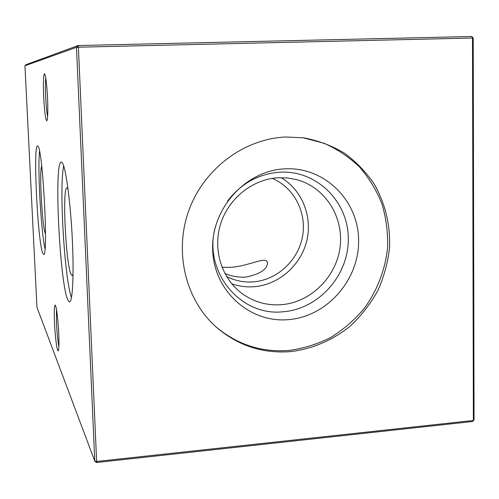 <?xml version="1.0" encoding="UTF-8"?>
<svg xmlns="http://www.w3.org/2000/svg" width="499" height="499" viewBox="0 0 499 499"><rect width="100%" height="100%" fill="white"/><g stroke="black" fill="none" stroke-linecap="round" stroke-linejoin="round"><path stroke-width="0.75" d="M45.521 233.719L45.453 233.619C42.353 229.97 38.991 169.311 41.729 166.248M37.749 146.07C42.683 145.87 48.727 259.929 43.513 254.234L43.001 253.654C37.93 245.938 32.747 144.08 37.581 146.001L37.749 146.07M73.072 274.25L72.056 275.479L71.394 274.868C65.918 267.701 61.845 184.805 67.172 187.936L68.045 189.027M61.782 162.275C65.194 163.99 70.134 197.735 72.143 235.884C74.189 274.051 72.642 303.866 69.236 301.82L68.188 300.591C59.855 287.031 53.53 159.661 61.427 162.131L61.782 162.275M56.431 309.131L56.487 323.315C57.023 333.482 57.828 341.241 58.894 346.587M54.516 323.078C54.011 310.939 54.279 304.945 55.308 305.095C56.693 308.313 57.834 317.595 58.72 332.952C59.181 344.036 58.988 350.03 58.146 350.928C57.029 351.533 55.14 336.769 54.516 323.078M45.758 77.85C45.334 82.098 45.315 88.523 45.696 97.13C46.145 105.888 46.787 112.394 47.636 116.641M43.694 97.18C43.107 82.397 43.401 74.576 44.586 73.727C45.783 75.717 46.769 83.632 47.53 97.467C48.072 111.102 47.848 118.881 46.856 120.808C45.59 119.966 44.53 112.094 43.694 97.18M222.024 267.345L230.526 267.314C245.932 266.572 261.676 258.376 266.323 260.653L267.47 262.175C267.807 268.992 260.584 273.976 245.807 277.132C238.447 277.463 231.474 276.265 224.881 273.546M281.112 177.669C302.226 190.025 312.811 216.878 306.648 241.298C300.56 265.736 278.517 284.898 254.016 286.725C246.356 287.281 238.921 286.295 231.711 283.763M272.217 178.399C294.161 187.493 307.028 212.686 302.488 236.663C298.078 260.671 276.964 280.164 253.205 281.885C243.805 282.534 234.917 280.737 226.546 276.483M278.436 177.744L287.499 177.968L296.356 179.559C324.93 186.938 343.961 216.816 340.106 246.862C336.482 276.939 310.783 302.431 281.374 304.696C267.333 305.681 254.534 302.188 242.976 294.21C222.136 279.534 212.555 250.454 220.452 224.488C228.28 198.502 252.625 179.029 278.436 177.744M227.569 201.016C241.26 183.351 258.763 173.733 280.076 172.174C316.566 170.134 348.034 201.334 348.296 238.073C349.088 274.787 319.111 309.012 283.276 311.744C240.674 316.759 203.193 272.049 215.119 227.75M285.066 168.837C324.493 166.666 358.357 200.411 358.6 240.056C359.405 279.671 327.101 316.616 288.447 319.634C249.824 323.246 213.678 290.898 212.661 249.799C211.052 208.744 245.639 170.402 285.066 168.837M302.806 137.705L323.876 143.188C337.181 149.082 349.082 157.035 359.586 167.053C369.067 178.049 376.533 190.356 381.966 203.966C386.132 218.063 388.01 232.54 387.592 247.398C385.347 269.603 377.163 290.836 363.908 308.875C354.234 320.227 343.119 329.795 330.556 337.574C317.376 344.154 303.573 348.439 289.139 350.441C261.214 352.575 236.532 344.453 215.088 326.084M290.643 351.614C312.461 348.969 333.145 340.025 350.51 325.872C361.395 315.58 370.489 303.854 377.805 290.686C383.937 276.926 387.854 262.593 389.551 247.691C390.38 224.868 385.303 203.704 374.306 184.187C366.054 172.068 356.043 161.688 344.273 153.05C331.685 145.614 318.125 140.537 303.604 137.811L285.871 137.007C244.342 138.722 204.297 168.444 189.09 209.786C173.827 251.116 185.166 299.069 215.687 326.627C237.312 345.445 262.299 353.779 290.643 351.614M24.95 65.756L25.904 64.733L78.137 45.528L471.748 36.489L472.497 38.018L473.214 38.061L474.05 419.865L472.653 421.499L96.488 462.511L96.631 461.475L473.37 420.476L472.497 38.018L78.405 47.199L96.631 461.475L94.773 461.095L76.484 47.311L24.95 65.756L36.963 307.303L94.773 461.095L96.488 462.511M472.653 421.499L474.05 419.865M473.214 38.061L471.748 36.489M78.405 47.199L78.137 45.528L76.484 47.311L78.405 47.199M71.476 297.685C64.421 278.423 58.976 185.846 63.716 166.036M45.016 248.808C40.999 231.23 37.512 169.255 39.527 151.272M72.449 275.367L72.056 275.479M69.236 301.82L69.854 301.77M267.501 263.566L267.47 262.175"/></g></svg>
